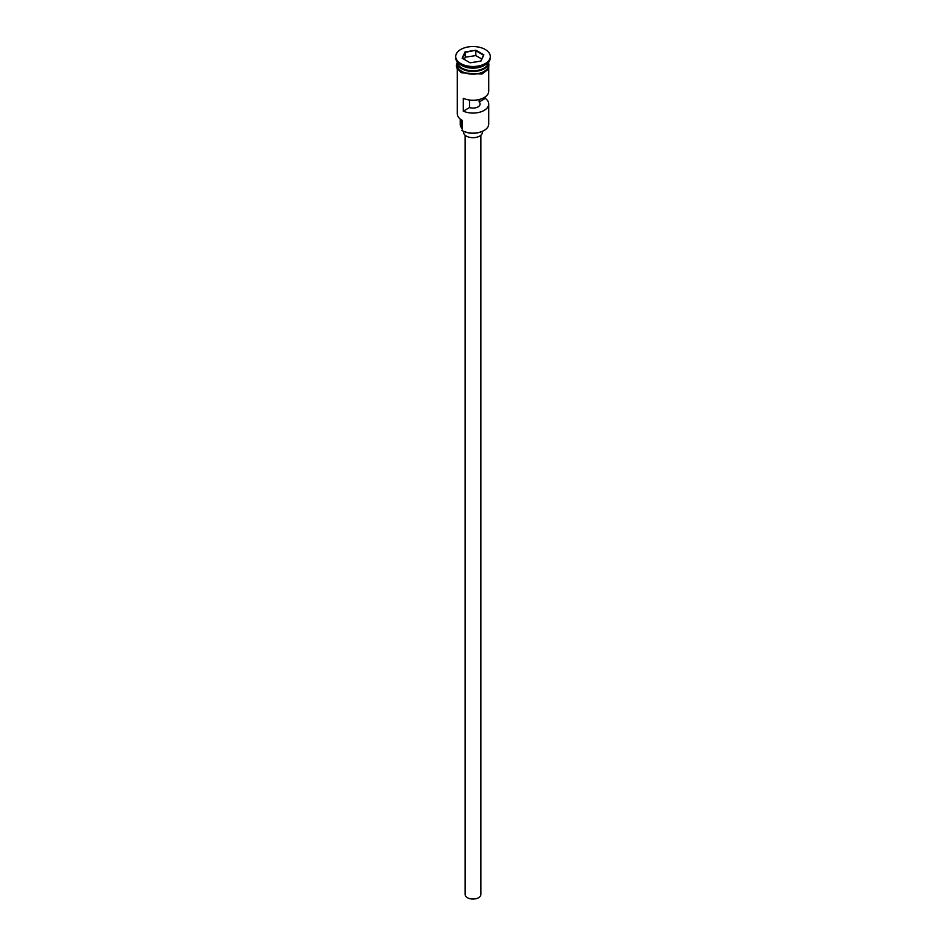 <?xml version="1.0" encoding="UTF-8"?>
<svg xmlns="http://www.w3.org/2000/svg" width="946" height="946" viewBox="0 0 946 946"><rect width="100%" height="100%" fill="white"/><g stroke="black" fill="none" stroke-linecap="round" stroke-linejoin="round"><path stroke-width="1.42" d="M483.891 130.572A15.089 8.715 180 0 1 483.666 130.69A15.089 8.715 180 0 1 462.334 130.69L461.885 130.442A15.715 9.07 0 0 0 484.115 130.442A15.715 9.07 0 0 0 488.715 124.021L488.715 104.001A15.715 9.07 0 0 0 485.369 98.408L485.369 96.776M462.334 130.69L462.038 120.248M480.864 135.243L480.864 894.514A7.864 4.541 180 0 1 476.004 898.7A7.864 4.541 180 0 1 467.442 897.719A7.864 4.541 180 0 1 465.136 894.514L465.136 135.243M482.425 131.34L482.425 132.239A9.425 5.439 180 0 1 476.607 137.265A9.425 5.439 180 0 1 466.331 136.082A9.425 5.439 180 0 1 463.575 132.239L463.575 131.34M457.296 61.975A15.715 9.07 0 0 0 461.885 68.077A15.715 9.07 0 0 0 478.759 70.099A15.715 9.07 0 0 0 488.704 61.975M457.296 62.034A15.715 9.07 0 0 0 457.285 62.424A15.715 9.07 0 0 0 461.885 68.845A15.715 9.07 0 0 0 479.019 70.808A15.715 9.07 0 0 0 488.715 62.424A15.715 9.07 0 0 0 488.704 62.034M455.712 56.523L455.712 57.801A17.288 9.98 0 0 0 460.773 64.86L461.885 65.511A15.715 9.07 0 0 0 461.885 65.511A15.715 9.07 0 0 0 484.115 65.499L485.227 64.86A17.288 9.98 0 0 0 490.288 57.801L490.288 56.523A17.288 9.98 0 0 0 485.227 49.464A17.288 9.98 0 0 0 466.39 47.3A17.288 9.98 0 0 0 455.712 56.523A17.288 9.98 0 0 0 460.773 63.583A17.288 9.98 0 0 0 479.61 65.747A17.288 9.98 0 0 0 490.288 56.523M461.885 65.499L460.773 64.86A17.288 9.98 0 0 0 485.227 64.86M488.715 68.963L488.715 91.171A15.715 9.07 180 0 1 479.882 99.33A15.715 9.07 180 0 1 463.304 98.313L463.304 111.143A15.715 9.07 0 0 0 479.882 112.16A15.715 9.07 0 0 0 488.715 104.001M457.285 62.424L457.285 64.99A15.715 9.07 0 0 0 461.885 71.411A15.715 9.07 0 0 0 479.019 73.374A15.715 9.07 0 0 0 488.715 64.99L488.715 62.424M479.149 99.519L479.149 101.991A7.071 4.08 180 0 1 480.071 104.001A7.071 4.08 180 0 1 469.512 107.56L463.304 111.143M485.369 98.408L479.149 101.991M475.909 50.244L483.867 54.844L480.958 61.112L470.091 62.791L462.133 58.203L465.042 51.924L475.909 50.244L465.302 52.337L462.488 58.404M457.285 68.963L457.285 113.757A15.715 9.07 0 0 0 461.885 120.177L461.885 120.177M460.264 119.078L460.264 124.541A12.736 7.355 180 0 0 461.352 127.497A9.425 5.439 180 0 1 461.885 128.419M469.512 107.56L469.512 100.016M481.739 58.995L475.814 55.578L465.302 57.209L465.042 51.924M465.302 57.209L464.261 59.432M475.814 55.578L475.814 50.706L483.512 55.152L480.734 61.147M483.997 68.136A15.408 8.892 180 0 1 462.109 68.195A15.408 8.892 180 0 1 462.003 68.136M458.455 65.085A15.408 8.892 0 0 0 462.109 68.455A15.408 8.892 0 0 0 487.545 65.085M457.285 63.701A15.869 9.164 0 0 0 461.778 71.47A15.869 9.164 0 0 0 480.095 73.185A15.869 9.164 0 0 0 488.715 63.701M461.352 127.497L461.352 119.846M488.715 62.294L488.727 68.952L481.928 74.048L461.388 72.795L456.776 67.923L456.339 65.641L457.285 62.294"/></g></svg>

